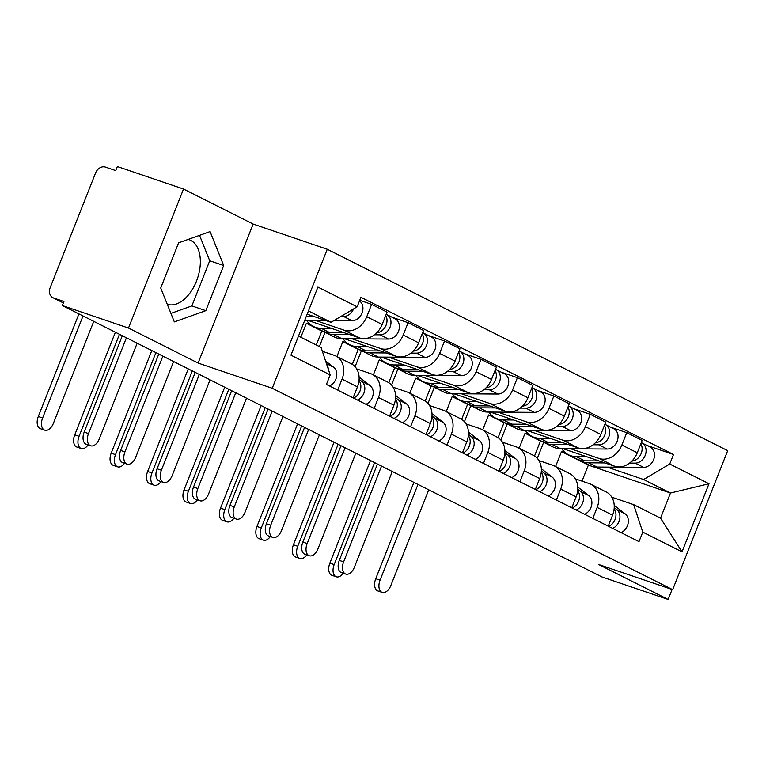 <?xml version="1.0" encoding="UTF-8"?>
<svg xmlns="http://www.w3.org/2000/svg" width="766" height="766" viewBox="0 0 766 766"><rect width="100%" height="100%" fill="white"/><g stroke="black" fill="none" stroke-linecap="round" stroke-linejoin="round"><path stroke-width="1.15" d="M188.139 239.432A34.077 20.27 -71.2 0 1 189.221 239.739A34.077 20.27 -71.2 0 1 190.763 240.39A34.077 20.27 -71.2 0 1 196.967 279.858A34.077 20.27 -71.2 0 1 167.275 304.265A34.077 20.27 -71.2 0 1 167.247 304.255M183.514 189.03L128.477 328.049L62.324 305.548L601.99 576.97L668.144 599.462L598.524 564.456L672.663 589.667L727.7 450.647L327.274 249.256L253.134 224.045L183.514 189.03L117.361 166.538L115.752 170.588L105.449 167.084A8.742 6.999 -63.3 0 0 95.597 172.924L50.183 287.623A8.742 6.999 -63.3 0 0 52.902 297.696A8.742 6.999 -63.3 0 0 53.62 297.993L63.367 302.896M128.477 328.049L198.097 363.065L272.236 388.276L672.663 589.667M62.324 305.548L63.923 301.498L53.62 297.993M668.144 599.462L672.098 589.475M563.182 448.732L614.61 466.226A20.098 16.096 -63.3 0 0 637.283 452.783L642.176 440.421L626.76 432.666L621.868 445.027A20.098 16.096 116.7 0 1 599.194 458.47L570.708 448.78M534.534 456.009L540.47 441.015L543.084 441.896M597.154 507.437L612.57 515.192A20.098 16.096 -63.3 0 0 606.308 492.04L590.892 484.284A20.098 16.096 116.7 0 1 597.154 507.437L592.817 518.4M612.57 515.192L608.233 526.156M610.607 427.169L626.76 432.666M500.868 440.038L507.245 423.933M575.362 478.874L589.245 483.595A20.098 16.096 116.7 0 1 590.892 484.284M529.316 434.705L525.055 433.259L519.137 448.196M526.74 430.406L578.167 447.89A20.098 16.096 -63.3 0 0 600.841 434.446L605.734 422.085L590.318 414.329L585.415 426.691A20.098 16.096 116.7 0 1 562.742 440.134L534.266 430.454M498.092 437.683L504.028 422.679L506.642 423.569M571.79 507.829L576.128 496.866A20.098 16.096 -63.3 0 0 569.866 473.714L554.44 465.958A20.098 16.096 116.7 0 1 560.712 489.11L556.365 500.074M574.165 408.843L590.318 414.329M464.426 421.712L470.803 405.597M538.919 460.548L552.793 465.268A20.098 16.096 116.7 0 1 554.44 465.958M492.873 416.378L488.612 414.923L482.695 429.87M490.288 412.07L541.715 429.563A20.098 16.096 -63.3 0 0 564.389 416.12L569.291 403.759L553.866 396.003L548.973 408.364A20.098 16.096 116.7 0 1 526.299 421.807L497.823 412.127M461.639 419.356L467.586 404.352L470.2 405.243M535.338 489.493L539.685 478.539A20.098 16.096 -63.3 0 0 533.414 455.377L517.998 447.631A20.098 16.096 116.7 0 1 524.26 470.784L519.923 481.747M537.713 390.507L553.866 396.003M427.974 403.385L434.36 387.27M502.477 442.221L516.351 446.932A20.098 16.096 116.7 0 1 517.998 447.631M456.421 398.042L452.16 396.596L446.243 411.543M453.845 393.743L505.273 411.237A20.098 16.096 -63.3 0 0 527.946 397.793L532.839 385.432L517.423 377.676L512.531 390.038A20.098 16.096 116.7 0 1 489.857 403.481L461.381 393.791M425.197 401.03L431.143 386.026L433.748 386.907M498.896 471.167L503.233 460.203A20.098 16.096 -63.3 0 0 496.971 437.051L481.555 429.295A20.098 16.096 116.7 0 1 487.818 452.447L483.48 463.411M501.27 372.18L517.423 377.676M391.531 385.059L397.908 368.944M466.025 423.885L479.909 428.606A20.098 16.096 116.7 0 1 481.555 429.295M419.979 379.716L415.718 378.27L409.8 393.207M417.403 375.417L468.83 392.901A20.098 16.096 -63.3 0 0 491.504 379.457L496.397 367.096L480.981 359.35L476.088 371.711A20.098 16.096 116.7 0 1 453.415 385.154L424.929 375.464M388.755 382.694L394.691 367.69L397.305 368.58M462.453 452.84L466.791 441.877A20.098 16.096 -63.3 0 0 460.529 418.724L445.113 410.969A20.098 16.096 116.7 0 1 451.375 434.121L447.028 445.084M464.828 353.854L480.981 359.35M355.089 366.723L361.466 350.608M429.582 405.559L443.466 410.279A20.098 16.096 116.7 0 1 445.113 410.969M383.536 361.389L379.275 359.934L373.358 374.88M380.961 357.09L432.388 374.574A20.098 16.096 -63.3 0 0 455.061 361.131L459.954 348.769L444.539 341.014L439.636 353.375A20.098 16.096 116.7 0 1 416.963 366.818L388.486 357.138M352.312 364.367L358.249 349.363L360.863 350.254M426.011 434.514L430.348 423.55A20.098 16.096 -63.3 0 0 424.086 400.398L408.661 392.642A20.098 16.096 116.7 0 1 414.923 415.794L410.586 426.758M428.385 335.527L444.539 341.014M319.365 346.567L325.023 332.281M393.14 387.232L407.014 391.953A20.098 16.096 116.7 0 1 408.661 392.642M347.094 343.053L342.833 341.607L336.916 356.554M344.509 338.754L395.936 356.247A20.098 16.096 -63.3 0 0 418.609 342.804L423.512 330.443L408.087 322.687L403.194 335.048A20.098 16.096 116.7 0 1 380.52 348.492L352.044 338.802M316.272 345.006L321.806 331.036L324.42 331.927M389.559 416.177L393.906 405.214A20.098 16.096 -63.3 0 0 387.634 382.062L372.219 374.306A20.098 16.096 116.7 0 1 378.481 397.468L374.143 408.422M391.933 317.191L408.087 322.687M356.688 368.896L370.572 373.616A20.098 16.096 116.7 0 1 372.219 374.306M310.642 324.727L306.381 323.281L300.846 337.251M308.066 320.427L359.493 337.921A20.098 16.096 -63.3 0 0 382.167 324.478L387.06 312.116L371.644 304.361L366.751 316.722A20.098 16.096 116.7 0 1 344.078 330.165L315.602 320.475M353.116 397.851L357.454 386.887A20.098 16.096 -63.3 0 0 351.192 363.735L335.776 355.979A20.098 16.096 116.7 0 1 342.038 379.132L337.701 390.095M359.733 300.301L371.644 304.361M322.362 351.288L334.129 355.29A20.098 16.096 116.7 0 1 335.776 355.979M321.806 331.036L306.381 323.281M358.249 349.363L342.833 341.607M394.691 367.69L379.275 359.934M431.143 386.026L415.718 378.27M467.586 404.352L452.16 396.596M504.028 422.679L488.612 414.923M540.47 441.015L525.055 433.259M582.016 481.134L588.365 465.096L670.48 493.026L643.612 479.506L607.16 467.116M565.758 453.032L561.497 451.586L555.58 466.532M588.365 465.096L561.497 451.586M611.804 497.201L633.664 504.641L660.531 518.151L670.48 493.026L708.99 483.758L682.027 551.855L642.779 532.111L633.664 504.641M298.501 336.073L321.078 347.429L330.194 374.9L326.421 384.427L639.007 541.639L642.779 532.111M330.194 374.9L290.946 355.165L317.909 287.068L357.157 306.812L331.027 322.304L308.449 310.948M643.612 479.506L669.743 464.024L673.505 454.497L360.92 297.285L357.157 306.812M669.743 464.024L708.99 483.758M327.274 249.256L272.236 388.276M253.134 224.045L198.097 363.065M160.726 287.997L174.332 321.911L205.815 310.67L223.691 265.515L210.085 231.591L178.602 242.832L160.726 287.997M307.166 314.184L331.027 322.304M647.05 445.496L673.505 454.497M537.311 458.374L543.688 442.26M682.027 551.855L660.531 518.151M170.914 313.399L191.854 305.921L209.731 260.766L199.543 235.354M209.731 260.766L223.691 265.515M191.854 305.921L205.815 310.67M382.196 592.424L377.877 590.95A10.044 5.975 -71.2 0 1 375.733 578.732L380.06 580.207A10.044 5.975 108.8 0 0 382.196 592.424A10.044 5.975 108.8 0 0 390.804 585.607L428.73 489.828M614.131 508.969A10.925 8.752 116.7 0 1 608.702 526.395M614.236 507.667L616.774 509.639A10.925 8.752 116.7 0 1 619.656 519.444A10.925 8.752 116.7 0 1 612.676 528.396M614.227 505.378L625.19 513.871A10.925 8.752 116.7 0 1 628.072 523.666A10.925 8.752 116.7 0 1 621.082 532.619M380.06 580.207L417.977 484.428M413.889 482.369L375.733 578.732M336.322 576.817L331.994 575.352A10.044 5.975 -71.2 0 1 329.859 563.134L334.177 564.599A10.044 5.975 108.8 0 0 336.322 576.817A10.044 5.975 108.8 0 0 343.206 573.227M578.962 459.859A26.216 20.998 -63.3 0 0 580.877 460.988A26.216 20.998 -63.3 0 0 588.623 462.817L604.91 462.923M580.877 460.988L589.293 465.221A26.216 20.998 -63.3 0 0 597.03 467.049L643.603 467.356A10.925 8.752 -63.3 0 0 653.886 458.872A10.925 8.752 -63.3 0 0 650.19 447.076L641.784 442.853A10.925 8.752 -63.3 0 0 641.305 442.633M629.585 463.085L635.186 463.124A10.925 8.752 -63.3 0 0 645.47 454.64A10.925 8.752 -63.3 0 0 641.784 442.853M561.775 448.723A26.216 20.998 -63.3 0 0 568.496 454.755L576.913 458.987A26.216 20.998 -63.3 0 0 584.649 460.816L599.002 460.912M568.496 454.755A26.216 20.998 -63.3 0 0 576.233 456.584L586.478 456.66M631.845 461.103A10.925 8.752 -63.3 0 0 640.635 454.698A10.925 8.752 -63.3 0 0 640.855 443.753M370.485 460.538L329.859 563.134M334.177 564.599L374.574 462.587M345.753 574.088L341.435 572.623A10.044 5.975 -71.2 0 1 339.29 560.406L343.618 561.88A10.044 5.975 108.8 0 0 345.753 574.088A10.044 5.975 108.8 0 0 354.361 567.28L392.288 471.502M577.679 490.642A10.925 8.752 116.7 0 1 572.259 508.069M577.784 489.34L580.331 491.312A10.925 8.752 116.7 0 1 583.213 501.108A10.925 8.752 116.7 0 1 576.233 510.06M577.784 487.052L588.738 495.535A10.925 8.752 116.7 0 1 591.62 505.34A10.925 8.752 116.7 0 1 584.64 514.292M343.618 561.88L381.535 466.092M377.447 464.043L339.29 560.406M309.311 555.762L304.983 554.297A10.044 5.975 -71.2 0 1 302.848 542.079L307.166 543.544A10.044 5.975 108.8 0 0 309.311 555.762A10.044 5.975 108.8 0 0 317.919 548.954L355.836 453.166M541.236 472.316A10.925 8.752 116.7 0 1 535.817 489.733M541.342 471.013L543.889 472.976A10.925 8.752 116.7 0 1 546.771 482.781A10.925 8.752 116.7 0 1 539.791 491.734M541.332 468.715L552.296 477.208A10.925 8.752 116.7 0 1 555.178 487.013A10.925 8.752 116.7 0 1 548.197 495.966M307.166 543.544L345.093 447.765M341.004 445.707L302.848 542.079M299.87 558.491L295.552 557.016A10.044 5.975 -71.2 0 1 293.416 544.808L297.735 546.273A10.044 5.975 108.8 0 0 299.87 558.491A10.044 5.975 108.8 0 0 306.764 554.9M542.519 441.522A26.216 20.998 -63.3 0 0 544.435 442.662A26.216 20.998 -63.3 0 0 552.171 444.481L568.468 444.596M544.435 442.662L552.851 446.884A26.216 20.998 -63.3 0 0 560.588 448.713L607.16 449.029A10.925 8.752 -63.3 0 0 617.434 440.536A10.925 8.752 -63.3 0 0 613.748 428.749L605.332 424.517A10.925 8.752 -63.3 0 0 604.853 424.297M593.143 444.759L598.744 444.797A10.925 8.752 -63.3 0 0 609.027 436.304A10.925 8.752 -63.3 0 0 605.332 424.517M525.323 430.396A26.216 20.998 -63.3 0 0 532.054 436.429L540.461 440.661A26.216 20.998 -63.3 0 0 548.207 442.489L562.55 442.585M532.054 436.429A26.216 20.998 -63.3 0 0 539.791 438.257L550.036 438.324M595.402 442.777A10.925 8.752 -63.3 0 0 604.192 436.371A10.925 8.752 -63.3 0 0 604.412 425.427M334.033 442.202L293.416 544.808M297.735 546.273L338.122 444.261M263.427 540.164L259.109 538.69A10.044 5.975 -71.2 0 1 256.974 526.472L261.292 527.946A10.044 5.975 108.8 0 0 263.427 540.164A10.044 5.975 108.8 0 0 270.321 536.564M506.067 423.196A26.216 20.998 -63.3 0 0 507.992 424.326A26.216 20.998 -63.3 0 0 515.729 426.155L532.016 426.269M507.992 424.326L516.399 428.558A26.216 20.998 -63.3 0 0 524.135 430.387L570.708 430.693A10.925 8.752 -63.3 0 0 580.992 422.21A10.925 8.752 -63.3 0 0 577.305 410.423L568.889 406.191A10.925 8.752 -63.3 0 0 568.41 405.97M556.7 426.432L562.301 426.47A10.925 8.752 -63.3 0 0 572.585 417.977A10.925 8.752 -63.3 0 0 568.889 406.191M488.88 412.06A26.216 20.998 -63.3 0 0 495.612 418.102L504.018 422.334A26.216 20.998 -63.3 0 0 511.755 424.163L526.108 424.259M495.612 418.102A26.216 20.998 -63.3 0 0 503.348 419.931L513.593 419.998M558.96 424.45A10.925 8.752 -63.3 0 0 567.75 418.035A10.925 8.752 -63.3 0 0 567.97 407.1M297.591 423.876L256.974 526.472M261.292 527.946L301.68 425.934M272.859 537.435L268.54 535.961A10.044 5.975 -71.2 0 1 266.405 523.753L270.724 525.217A10.044 5.975 108.8 0 0 272.859 537.435A10.044 5.975 108.8 0 0 281.467 530.627L319.393 434.839M504.794 453.979A10.925 8.752 116.7 0 1 499.375 471.406M504.899 452.677L507.437 454.65A10.925 8.752 116.7 0 1 510.319 464.455A10.925 8.752 116.7 0 1 503.339 473.407M504.89 450.389L515.853 458.882A10.925 8.752 116.7 0 1 518.735 468.687A10.925 8.752 116.7 0 1 511.755 477.63M270.724 525.217L308.65 429.439M304.562 427.38L266.405 523.753M236.416 519.099L232.098 517.634A10.044 5.975 -71.2 0 1 229.953 505.416L234.281 506.891A10.044 5.975 108.8 0 0 236.416 519.099A10.044 5.975 108.8 0 0 245.024 512.291L282.951 416.512M468.352 435.653A10.925 8.752 116.7 0 1 462.923 453.079M468.457 434.351L470.994 436.323A10.925 8.752 116.7 0 1 473.876 446.118A10.925 8.752 116.7 0 1 466.896 455.071M468.447 432.062L479.401 440.546A10.925 8.752 116.7 0 1 482.283 450.351A10.925 8.752 116.7 0 1 475.303 459.303M234.281 506.891L272.198 411.103M268.11 409.054L229.953 505.416M199.974 500.773L195.646 499.308A10.044 5.975 -71.2 0 1 193.511 487.09L197.839 488.555A10.044 5.975 108.8 0 0 199.974 500.773A10.044 5.975 108.8 0 0 208.582 493.965L246.508 398.186M431.9 417.326A10.925 8.752 116.7 0 1 426.48 434.743M432.005 416.024L434.552 417.987A10.925 8.752 116.7 0 1 437.434 427.792A10.925 8.752 116.7 0 1 430.454 436.744M432.005 413.736L442.959 422.219A10.925 8.752 116.7 0 1 445.841 432.024A10.925 8.752 116.7 0 1 438.861 440.977M197.839 488.555L235.756 392.776M231.667 390.717L193.511 487.09M226.985 521.828L222.667 520.363A10.044 5.975 -71.2 0 1 220.522 508.145L224.85 509.62A10.044 5.975 108.8 0 0 226.985 521.828A10.044 5.975 108.8 0 0 233.869 518.237M469.625 404.869A26.216 20.998 -63.3 0 0 471.55 405.999A26.216 20.998 -63.3 0 0 479.286 407.828L495.573 407.933M471.55 405.999L479.956 410.231A26.216 20.998 -63.3 0 0 487.693 412.06L534.266 412.367A10.925 8.752 -63.3 0 0 544.549 403.883A10.925 8.752 -63.3 0 0 540.853 392.087L532.447 387.864A10.925 8.752 -63.3 0 0 531.968 387.644M520.248 408.096L525.859 408.134A10.925 8.752 -63.3 0 0 536.133 399.651A10.925 8.752 -63.3 0 0 532.447 387.864M452.438 393.734A26.216 20.998 -63.3 0 0 459.16 399.775L467.576 403.998A26.216 20.998 -63.3 0 0 475.313 405.827L489.666 405.923M459.16 399.775A26.216 20.998 -63.3 0 0 466.906 401.604L477.141 401.671M522.508 406.124A10.925 8.752 -63.3 0 0 531.307 399.708A10.925 8.752 -63.3 0 0 531.518 388.764M261.149 405.549L220.522 508.145M224.85 509.62L265.237 407.608M190.542 503.501L186.215 502.036A10.044 5.975 -71.2 0 1 184.079 489.819L188.398 491.284A10.044 5.975 108.8 0 0 190.542 503.501A10.044 5.975 108.8 0 0 197.427 499.911M433.183 386.543A26.216 20.998 -63.3 0 0 435.098 387.673A26.216 20.998 -63.3 0 0 442.844 389.501L459.131 389.607M435.098 387.673L443.514 391.895A26.216 20.998 -63.3 0 0 451.251 393.724L497.823 394.04A10.925 8.752 -63.3 0 0 508.097 385.547A10.925 8.752 -63.3 0 0 504.411 373.76L496.004 369.528A10.925 8.752 -63.3 0 0 495.525 369.317M483.806 389.77L489.407 389.808A10.925 8.752 -63.3 0 0 499.691 381.324A10.925 8.752 -63.3 0 0 496.004 369.528M415.995 375.407A26.216 20.998 -63.3 0 0 422.717 381.439L431.134 385.671A26.216 20.998 -63.3 0 0 438.87 387.5L453.223 387.596M422.717 381.439A26.216 20.998 -63.3 0 0 430.454 383.268L440.699 383.335M486.065 387.788A10.925 8.752 -63.3 0 0 494.855 381.382A10.925 8.752 -63.3 0 0 495.075 370.438M224.706 387.213L184.079 489.819M188.398 491.284L228.795 389.272M154.09 485.175L149.772 483.7A10.044 5.975 -71.2 0 1 147.637 471.483L151.955 472.957A10.044 5.975 108.8 0 0 154.09 485.175A10.044 5.975 108.8 0 0 160.984 481.584M396.74 368.207A26.216 20.998 -63.3 0 0 398.655 369.336A26.216 20.998 -63.3 0 0 406.392 371.165L422.688 371.28M398.655 369.336L407.062 373.569A26.216 20.998 -63.3 0 0 414.808 375.397L461.381 375.704A10.925 8.752 -63.3 0 0 471.655 367.22A10.925 8.752 -63.3 0 0 467.969 355.434L459.552 351.201A10.925 8.752 -63.3 0 0 459.073 350.981M447.363 371.443L452.965 371.481A10.925 8.752 -63.3 0 0 463.248 362.988A10.925 8.752 -63.3 0 0 459.552 351.201M379.543 357.08A26.216 20.998 -63.3 0 0 386.275 363.113L394.681 367.345A26.216 20.998 -63.3 0 0 402.418 369.174L416.771 369.269M386.275 363.113A26.216 20.998 -63.3 0 0 394.011 364.942L404.257 365.009M449.623 369.461A10.925 8.752 -63.3 0 0 458.413 363.046A10.925 8.752 -63.3 0 0 458.633 352.111M188.254 368.886L147.637 471.483M151.955 472.957L192.343 370.945M163.531 482.446L159.204 480.971A10.044 5.975 -71.2 0 1 157.068 468.763L161.387 470.228A10.044 5.975 108.8 0 0 163.531 482.446A10.044 5.975 108.8 0 0 172.139 475.638L210.056 379.85M395.457 398.99A10.925 8.752 116.7 0 1 390.038 416.417M395.562 397.688L398.109 399.661A10.925 8.752 116.7 0 1 400.991 409.465A10.925 8.752 116.7 0 1 394.011 418.418M395.553 395.4L406.516 403.893A10.925 8.752 116.7 0 1 409.398 413.697A10.925 8.752 116.7 0 1 402.418 422.65M161.387 470.228L199.313 374.45M195.225 372.391L157.068 468.763M117.648 466.839L113.33 465.374A10.044 5.975 -71.2 0 1 111.194 453.156L115.513 454.631A10.044 5.975 108.8 0 0 117.648 466.839A10.044 5.975 108.8 0 0 124.542 463.248M360.288 349.88A26.216 20.998 -63.3 0 0 362.213 351.01A26.216 20.998 -63.3 0 0 369.949 352.839L386.236 352.944M362.213 351.01L370.62 355.242A26.216 20.998 -63.3 0 0 378.356 357.071L424.929 357.377A10.925 8.752 -63.3 0 0 435.212 348.894A10.925 8.752 -63.3 0 0 431.526 337.107L423.11 332.875A10.925 8.752 -63.3 0 0 422.631 332.655M410.911 353.107L416.522 353.145A10.925 8.752 -63.3 0 0 426.806 344.662A10.925 8.752 -63.3 0 0 423.11 332.875M343.101 338.744A26.216 20.998 -63.3 0 0 349.832 344.786L358.239 349.009A26.216 20.998 -63.3 0 0 365.976 350.838L380.329 350.933M349.832 344.786A26.216 20.998 -63.3 0 0 357.569 346.615L367.814 346.682M413.18 351.134A10.925 8.752 -63.3 0 0 421.97 344.719A10.925 8.752 -63.3 0 0 422.19 333.775M151.812 350.56L111.194 453.156M115.513 454.631L155.9 352.619M127.079 464.119L122.761 462.645A10.044 5.975 -71.2 0 1 120.626 450.427L124.944 451.902A10.044 5.975 108.8 0 0 127.079 464.119A10.044 5.975 108.8 0 0 135.687 457.302L173.614 361.523M359.015 380.664A10.925 8.752 116.7 0 1 353.595 398.09M359.12 379.361L361.657 381.334A10.925 8.752 116.7 0 1 364.539 391.139A10.925 8.752 116.7 0 1 357.559 400.082M359.11 377.073L370.074 385.566A10.925 8.752 116.7 0 1 372.956 395.361A10.925 8.752 116.7 0 1 365.976 404.314M124.944 451.902L162.871 356.123M158.782 354.064L120.626 450.427M81.206 448.512L76.887 447.047A10.044 5.975 -71.2 0 1 74.742 434.829L79.07 436.294A10.044 5.975 108.8 0 0 81.206 448.512A10.044 5.975 108.8 0 0 88.09 444.922M323.846 331.554A26.216 20.998 -63.3 0 0 325.77 332.683A26.216 20.998 -63.3 0 0 333.507 334.512L349.794 334.618M325.77 332.683L334.177 336.906A26.216 20.998 -63.3 0 0 341.914 338.735L388.486 339.051A10.925 8.752 -63.3 0 0 398.77 330.558A10.925 8.752 -63.3 0 0 395.074 318.771L386.667 314.539A10.925 8.752 -63.3 0 0 386.188 314.328M374.469 334.78L380.08 334.819A10.925 8.752 -63.3 0 0 390.354 326.335A10.925 8.752 -63.3 0 0 386.667 314.539M306.659 320.418A26.216 20.998 -63.3 0 0 313.38 326.45L321.797 330.682A26.216 20.998 -63.3 0 0 329.533 332.511L343.886 332.607M313.38 326.45A26.216 20.998 -63.3 0 0 321.126 328.279L331.362 328.346M376.728 332.798A10.925 8.752 -63.3 0 0 385.528 326.393A10.925 8.752 -63.3 0 0 385.738 315.448M115.369 332.233L74.742 434.829M79.07 436.294L119.458 334.282M90.637 445.783L86.319 444.318A10.044 5.975 -71.2 0 1 84.174 432.101L88.502 433.575A10.044 5.975 108.8 0 0 90.637 445.783A10.044 5.975 108.8 0 0 99.245 438.975L137.171 343.197M325.579 361.006L333.622 367.23A10.925 8.752 116.7 0 1 336.504 377.035A10.925 8.752 116.7 0 1 329.524 385.987M326.814 364.712A10.925 8.752 116.7 0 1 328.355 369.365M88.502 433.575L126.419 337.787M122.33 335.728L84.174 432.101M44.763 430.186L40.435 428.711A10.044 5.975 -71.2 0 1 38.3 416.503L42.618 417.968A10.044 5.975 108.8 0 0 44.763 430.186A10.044 5.975 108.8 0 0 53.371 423.378L93.758 321.356M304.715 320.389A26.216 20.998 -63.3 0 0 305.471 320.408L325.866 320.542M306.352 316.243L313.351 316.291M340.86 316.473L343.628 316.492A10.925 8.752 -63.3 0 0 353.566 308.937M333.899 320.6L352.044 320.724A10.925 8.752 -63.3 0 0 362.117 312.806A10.925 8.752 -63.3 0 0 359.474 300.942M78.927 313.897L38.3 416.503M42.618 417.968L83.015 315.956M344.078 330.165L359.493 337.921M380.52 348.492L395.936 356.247M416.963 366.818L432.388 374.574M453.415 385.154L468.83 392.901M489.857 403.481L505.273 411.237M526.299 421.807L541.715 429.563M562.742 440.134L578.167 447.89M599.194 458.47L614.61 466.226M378.481 397.468L393.906 405.214M414.923 415.794L430.348 423.55M451.375 434.121L466.791 441.877M487.818 452.447L503.233 460.203M524.26 470.784L539.685 478.539M560.712 489.11L576.128 496.866M342.038 379.132L357.454 386.887M403.194 335.048L418.609 342.804M439.636 353.375L455.061 361.131M476.088 371.711L491.504 379.457M512.531 390.038L527.946 397.793M548.973 408.364L564.389 416.12M585.415 426.691L600.841 434.446M621.868 445.027L637.283 452.783M366.751 316.722L382.167 324.478M625.19 513.871L616.774 509.639M588.623 462.817L597.03 467.049M635.186 463.124L643.603 467.356M576.233 456.584L584.649 460.816M588.738 495.535L580.331 491.312M552.296 477.208L543.889 472.976M552.171 444.481L560.588 448.713M598.744 444.797L607.16 449.029M539.791 438.257L548.207 442.489M515.729 426.155L524.135 430.387M562.301 426.47L570.708 430.693M503.348 419.931L511.755 424.163M515.853 458.882L507.437 454.65M479.401 440.546L470.994 436.323M442.959 422.219L434.552 417.987M479.286 407.828L487.693 412.06M525.859 408.134L534.266 412.367M466.906 401.604L475.313 405.827M442.844 389.501L451.251 393.724M489.407 389.808L497.823 394.04M430.454 383.268L438.87 387.5M406.392 371.165L414.808 375.397M452.965 371.481L461.381 375.704M394.011 364.942L402.418 369.174M406.516 403.893L398.109 399.661M369.949 352.839L378.356 357.071M416.522 353.145L424.929 357.377M357.569 346.615L365.976 350.838M370.074 385.566L361.657 381.334M333.507 334.512L341.914 338.735M380.08 334.819L388.486 339.051M321.126 328.279L329.533 332.511M333.622 367.23L326.45 363.62M304.83 320.092L305.471 320.408M343.628 316.492L352.044 320.724M63.348 302.943L52.902 297.696"/></g></svg>
